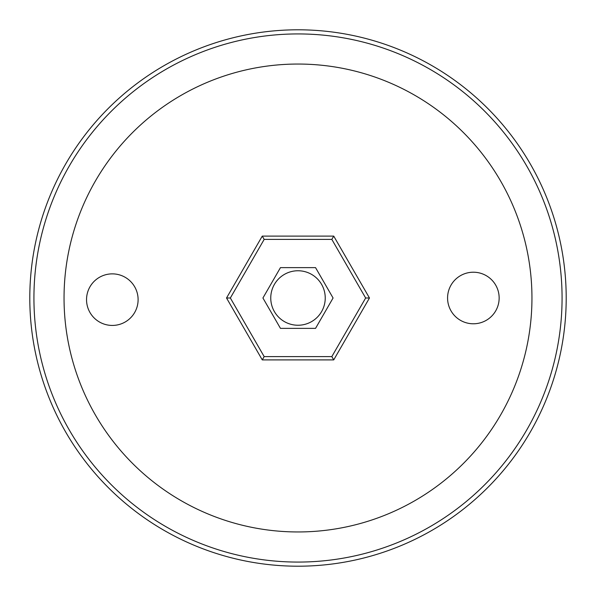 <?xml version="1.0" encoding="UTF-8"?>
<svg xmlns="http://www.w3.org/2000/svg" width="596" height="596" viewBox="0 0 596 596"><rect width="100%" height="100%" fill="white"/><g stroke="black" fill="none" stroke-linecap="round" stroke-linejoin="round"><path stroke-width="0.89" d="M298 267.626L280.463 267.626L315.537 267.626L333.075 298L315.537 328.374L280.463 328.374L262.925 298L280.463 267.626L262.925 298L280.463 328.374L315.537 328.374L333.075 298L315.537 267.626L298 267.626M270.755 298A27.245 27.245 0 0 0 311.619 321.594A27.245 27.245 0 0 0 311.619 274.406A27.245 27.245 0 0 0 270.755 298M264.17 356.594L230.347 298L226.532 298L262.27 236.105L226.532 298L262.27 359.895L333.73 359.895L369.468 298L333.73 359.895L331.83 356.594L264.17 356.594L262.27 359.895M230.347 298L264.17 239.406L331.83 239.406L365.653 298L369.468 298L333.73 236.105L262.27 236.105L226.532 298M264.17 239.406L262.27 236.105M331.83 239.406L333.73 236.105M138.108 299.654A25.792 25.792 0 0 1 99.428 321.982A25.792 25.792 0 0 1 99.428 277.319A25.792 25.792 0 0 1 138.108 299.654M499.15 298A25.792 25.792 0 0 1 460.47 320.335A25.792 25.792 0 0 1 460.47 275.665A25.792 25.792 0 0 1 499.15 298M531.952 298A233.952 233.952 0 0 1 181.02 500.61A233.952 233.952 0 0 1 181.02 95.39A233.952 233.952 0 0 1 531.952 298M566.2 298A268.2 268.2 0 0 1 163.9 530.269A268.2 268.2 0 0 1 163.9 65.731A268.2 268.2 0 0 1 566.2 298A268.2 268.2 0 0 1 163.9 530.269A268.2 268.2 0 0 1 163.9 65.731A268.2 268.2 0 0 1 566.2 298M365.653 298L331.83 356.594M562.073 298A264.073 264.073 0 0 0 165.964 69.307A264.073 264.073 0 0 0 165.964 526.693A264.073 264.073 0 0 0 562.073 298"/></g></svg>
